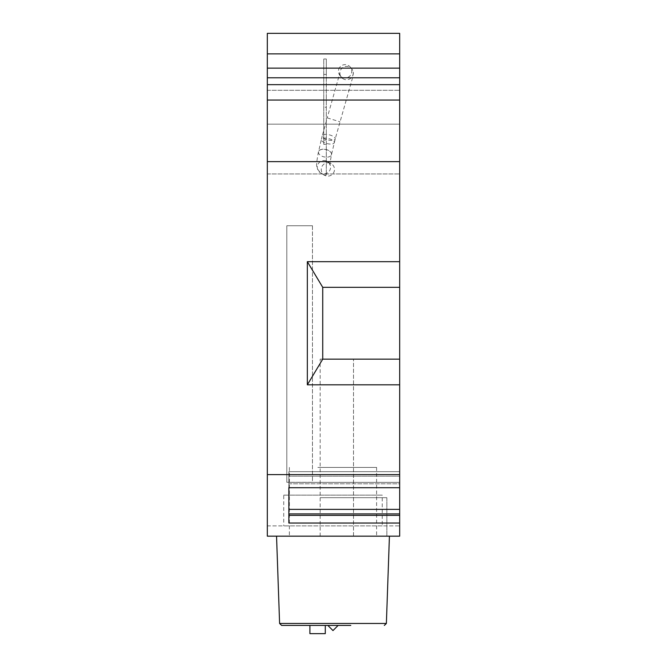 <?xml version="1.0" encoding="UTF-8"?>
<svg xmlns="http://www.w3.org/2000/svg" width="667" height="667" viewBox="0 0 667 667"><rect width="100%" height="100%" fill="white"/><g stroke="black" fill="none" stroke-linecap="round" stroke-linejoin="round"><path stroke-width="0.5" stroke-dasharray="3.33 2.5" d="M399.683 525.904L399.683 536.168L267.317 536.168L399.683 536.168L399.683 525.904L267.317 525.904L267.317 536.168L267.317 525.904L399.683 525.904M399.683 515.358L288.861 515.358L288.861 523.045L288.861 483.792L399.683 483.792L399.683 487.71L399.683 471.644L399.683 536.168L399.683 261.672L307.337 261.672L307.337 384.809L322.728 359.154L322.728 287.327L322.728 359.154L322.728 287.327L307.337 261.672M288.861 490.503L288.861 509.371L288.861 471.644L288.861 476.171L399.683 476.171L288.861 476.171L288.861 482.341L399.683 482.341L288.861 482.341L288.861 471.644L288.861 487.71L288.861 482.341L288.861 483.792L399.683 483.792L399.683 476.171L399.683 487.71L399.683 359.154L322.728 359.154M267.317 161.622L399.683 161.622L267.317 161.622L399.683 161.622L399.683 124.162L267.317 124.162L267.317 536.168L399.683 536.168L320.16 536.168L399.683 536.168L399.683 359.154L320.16 359.154L399.683 359.154M399.683 161.622L399.683 261.672M267.317 53.877L267.317 124.162L399.683 124.162L399.683 53.877L267.317 53.877L267.317 33.35L399.683 33.35L399.683 53.877M288.861 487.71L399.683 487.71M288.861 515.358L288.861 523.045L399.683 523.045M267.317 474.596L399.683 474.596M386.86 536.168L386.86 497.682L320.16 497.682L386.86 497.682L320.16 497.682L386.86 497.682L386.86 536.168M320.16 536.168L320.16 359.154M382.241 525.904L283.733 525.904L382.241 525.904L382.241 495.122L283.733 495.122L283.733 525.904M267.317 90.303L399.683 90.303L267.317 90.303M267.317 173.937L399.683 173.937L267.317 173.937M399.683 384.809L307.337 384.809M399.683 287.327L322.728 287.327M288.861 471.644L399.683 471.644L288.861 471.644M399.683 513.907L288.861 513.907L399.683 513.907L288.861 513.907L288.861 509.371L399.683 509.371M288.861 513.907L288.861 509.371M283.733 495.122L382.241 495.122M323.753 144.355L323.753 59.004L323.753 144.355L326.313 144.355L326.313 174.962L326.313 140.07L323.753 140.07M323.753 174.962L326.313 174.962L323.753 174.962M326.313 144.355L326.313 107.237L323.753 107.237M323.753 74.396L326.313 74.396L326.313 59.004L323.753 59.004L326.313 59.004L326.313 107.237M326.313 140.07L326.313 74.396M312.464 225.754L312.464 482.291L286.81 482.291L312.464 482.291L312.464 225.754L286.81 225.754L286.81 482.291L286.81 225.754L312.464 225.754M329.848 163.09A6.67 6.62 120 0 0 324.537 175.229A6.67 6.62 120 0 0 325.896 175.821A6.67 6.62 -60 0 0 334.2 171.394A6.67 6.62 120 0 0 329.848 163.09M327.272 117.901L339.928 121.778M338.728 69.36A6.67 6.67 140.6 0 1 350.267 67.067A6.67 6.67 140.6 0 1 343.163 77.68A6.67 6.67 140.6 0 1 338.728 69.36M338.119 625.438L332.983 630.573L327.856 625.438L338.119 625.438L327.856 625.438M281.649 625.438L350.792 625.438M313.415 536.168L389.428 536.168L313.415 536.168M317.859 467.417L376.597 467.417L317.859 467.417M317.859 536.168L376.597 536.168L317.859 536.168M309.897 633.65L325.288 633.65M309.897 625.438L325.288 625.438M353.51 536.168L353.51 359.154L353.51 536.168M325.938 160.822A6.67 6.62 120 0 0 320.627 172.97A6.67 6.62 120 0 0 330.29 169.135A6.67 6.62 120 0 0 325.938 160.822M331.307 155.136A6.67 3.835 -167.9 0 0 331.507 154.594A6.67 3.835 -167.9 0 0 326.755 149.7A6.67 3.835 -167.9 0 0 318.651 151.259C317.951 153.493 319.476 155.311 323.212 156.695C327.163 157.662 329.865 157.145 331.307 155.136A32.324 3.96 107 0 0 331.291 155.219A6.67 3.835 -167.9 0 0 331.491 154.677A6.67 3.835 -167.9 0 0 326.73 149.783A6.67 3.835 -167.9 0 0 318.634 151.342A32.324 3.96 107 0 1 318.651 151.259L321.336 139.445A6.67 2.626 -166 0 0 326.313 143.372A6.67 2.626 -166 0 0 334.134 142.996A6.67 2.626 -166 0 0 334.275 142.671A6.67 2.626 -166 0 0 329.298 138.753A6.67 2.626 -166 0 0 321.477 139.12A6.67 2.626 -166 0 0 321.336 139.445L322.244 135.785A6.67 2.626 -166 0 0 327.222 139.711A6.67 2.626 -166 0 0 335.042 139.336A6.67 2.626 -166 0 0 335.193 139.011A6.67 2.626 -166 0 0 330.207 135.093A6.67 2.626 -166 0 0 322.386 135.459A6.67 2.626 -166 0 0 322.244 135.785L327.264 117.892M344.614 79.448A6.67 6.67 140.6 0 1 340.178 71.127A6.67 6.67 140.6 0 1 351.717 68.834A6.67 6.67 140.6 0 1 344.614 79.448M279.598 623.462L386.376 623.462M350.267 67.067L351.717 68.834C354.202 73.62 353.385 72.328 352.293 78.731L335.193 139.011L331.491 154.677C329.039 167.959 330.332 163.882 330.023 165.016L327.305 161.422L331.216 163.682M318.459 151.801C315.508 167.759 316.85 165.366 317.234 168.718L320.627 172.97L324.537 175.229M339.953 75.529L341.404 77.297C339.895 74.12 339.403 72.611 339.945 72.761L327.214 117.892M289.378 467.417L289.378 536.168M376.597 467.417L376.597 536.168"/><path stroke-width="1" d="M399.683 287.327L399.683 261.672L307.337 261.672L307.337 384.809L322.728 359.154L399.683 359.154L399.683 287.327L322.728 287.327L322.728 359.154M288.861 515.358L399.683 515.358L399.683 523.045L288.861 523.045L288.861 487.71L399.683 487.71L399.683 359.154M399.683 487.71L399.683 515.358M267.317 53.877L399.683 53.877L399.683 33.35L267.317 33.35L267.317 536.168L399.683 536.168L399.683 523.045M399.683 53.877L399.683 68.134L267.317 68.134M267.317 77.781L399.683 77.781L399.683 68.134M399.683 77.781L399.683 261.672M267.317 161.622L399.683 161.622M267.317 474.596L399.683 474.596M399.683 384.809L307.337 384.809M267.317 100.05L399.683 100.05M267.317 84.659L399.683 84.659M288.861 513.907L399.683 513.907M288.861 509.371L399.683 509.371M288.861 487.71L288.861 490.503M307.337 261.672L322.728 287.327M338.119 625.438L332.983 630.573L327.856 625.438M350.792 625.438L281.649 625.438L279.598 623.462L276.547 536.168M325.288 633.65L309.897 633.65L309.897 625.438L325.288 625.438L325.288 633.65M384.325 625.438L386.376 623.462L279.598 623.462M386.376 623.462L389.428 536.168"/></g></svg>
